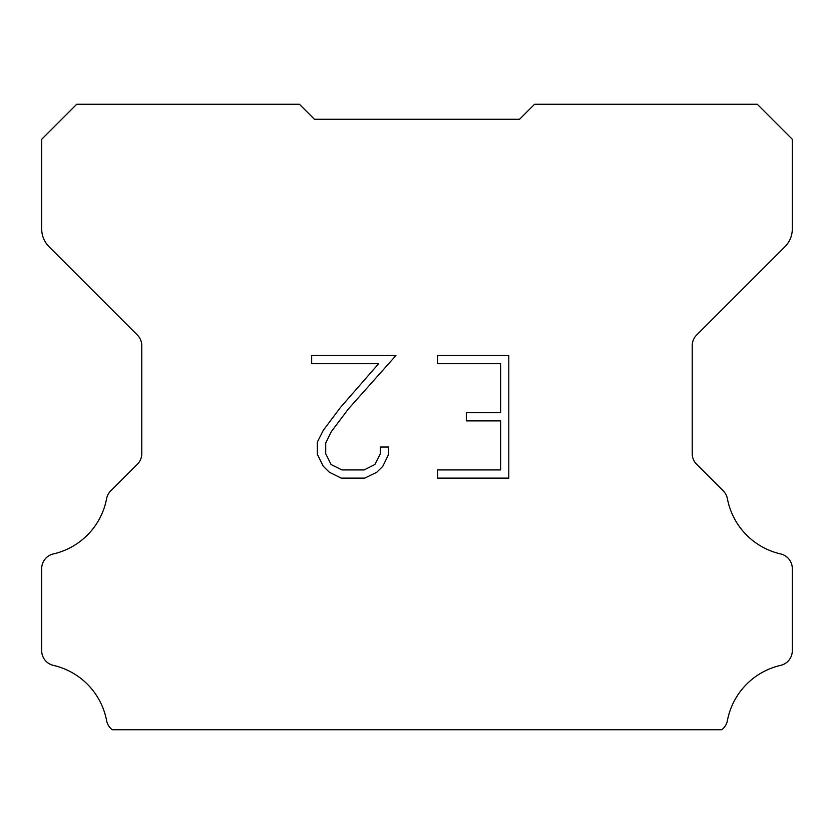 <?xml version="1.0" encoding="UTF-8"?>
<svg xmlns="http://www.w3.org/2000/svg" width="834" height="834" viewBox="0 0 834 834"><rect width="100%" height="100%" fill="white"/><g stroke="black" fill="none" stroke-linecap="round" stroke-linejoin="round"><path stroke-width="1.25" d="M500.629 469.938L500.629 420.899L466.31 420.899L466.31 412.726L500.629 412.726L500.629 363.687L437.652 363.687L437.652 355.513L508.803 355.513L508.803 478.111L437.652 478.111L437.652 469.938L500.629 469.938M388.613 447.024L388.613 454.374L382.785 466.342L376.718 472.294L364.75 478.111L341.2 478.111L329.305 472.2L323.238 466.216L317.337 454.249L317.337 442.114L323.238 430.386L340.564 407.326L378.636 363.687L311.666 363.687L311.666 355.513L395.952 355.513L348.226 409.129L331.223 431.793L325.719 442.969L325.719 453.738L331.067 464.517L341.919 469.938L364.104 469.938L374.883 464.496L380.314 453.738L380.314 447.024L388.613 447.024M304.41 109.254L314.418 119.262L519.582 119.262L534.594 104.25L757.272 104.25L792.3 139.278L792.3 228.996A25.02 25.02 0 0 1 784.971 246.687L696.619 335.039A15.012 15.012 0 0 0 692.22 345.651L692.22 453.623A15.012 15.012 0 0 0 696.619 464.246L723.266 490.892A15.012 15.012 0 0 1 727.404 498.711A70.056 70.056 0 0 0 780.634 553.932A15.012 15.012 0 0 1 792.3 568.559L792.3 650.749A15.012 15.012 0 0 1 780.634 665.376A70.056 70.056 0 0 0 727.404 720.597A15.012 15.012 0 0 1 723.266 728.416L721.931 729.75L112.069 729.75L110.734 728.416A15.012 15.012 0 0 1 106.596 720.597A70.056 70.056 0 0 0 53.366 665.376A15.012 15.012 0 0 1 41.7 650.749L41.7 568.559A15.012 15.012 0 0 1 53.366 553.932A70.056 70.056 0 0 0 106.596 498.711A15.012 15.012 0 0 1 110.734 490.892L137.381 464.246A15.012 15.012 0 0 0 141.78 453.623L141.78 345.651A15.012 15.012 0 0 0 137.381 335.039L49.029 246.687A25.02 25.02 0 0 1 41.7 228.996L41.7 139.278L76.728 104.25L299.406 104.25L314.418 119.262L519.582 119.262L529.59 109.254M314.418 119.262L519.582 119.262L314.418 119.262"/></g></svg>

